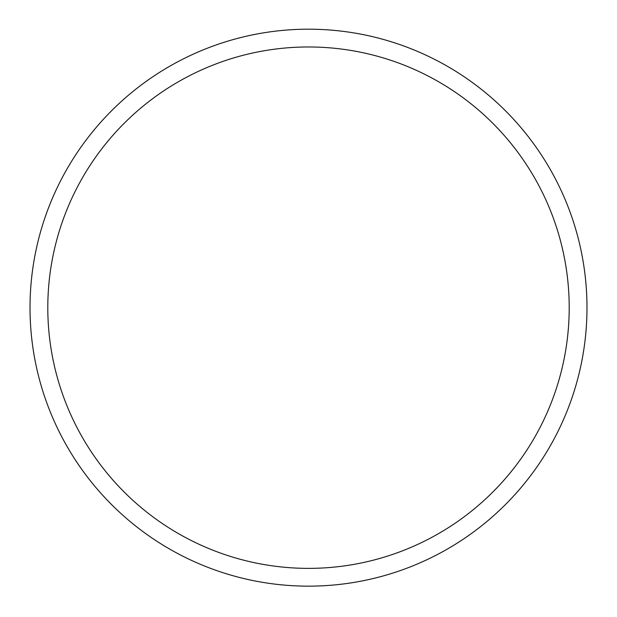 <?xml version="1.0" encoding="UTF-8"?>
<svg xmlns="http://www.w3.org/2000/svg" width="617" height="617" viewBox="0 0 617 617"><rect width="100%" height="100%" fill="white"/><g stroke="black" fill="none" stroke-linecap="round" stroke-linejoin="round"><path stroke-width="0.93" d="M218.588 44.108A278.475 278.475 0 0 0 84.005 472.452A278.475 278.475 0 0 0 532.995 472.452A278.475 278.475 0 0 0 218.588 44.108M308.5 568.373A260.706 260.706 0 0 0 534.276 177.318A260.706 260.706 0 0 0 82.724 177.318A260.706 260.706 0 0 0 308.5 568.373"/></g></svg>

